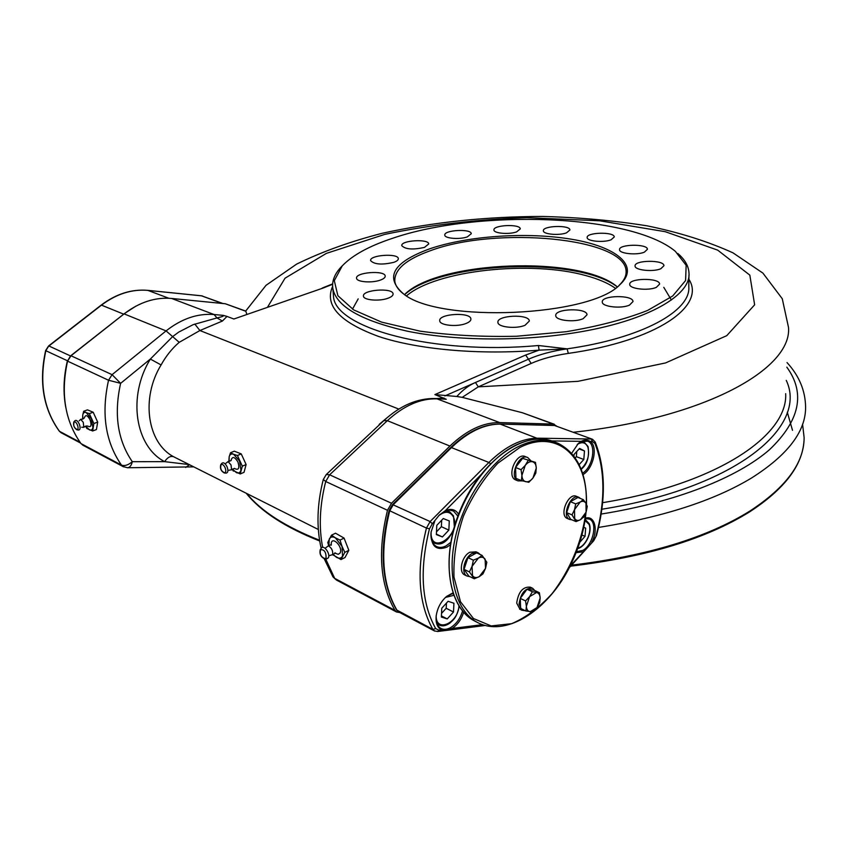 <?xml version="1.0" encoding="UTF-8"?>
<svg xmlns="http://www.w3.org/2000/svg" width="848" height="848" viewBox="0 0 848 848"><rect width="100%" height="100%" fill="white"/><g stroke="black" fill="none" stroke-linecap="round" stroke-linejoin="round"><path stroke-width="1.27" d="M462.213 397.362L456.818 396.482C462.69 389.974 468.912 385.31 475.474 382.48L478.283 386.858L462.213 397.362L522.4 412.743L554.348 424.265M677.859 253.51C684.877 259.541 688.587 266.018 688.979 272.939C691.374 296.45 642.784 323.395 566.814 333.974C513.188 341.617 451.624 340.355 406.658 331.049C360.898 320.565 336.296 306.382 332.829 288.49L333.476 296.079C334.112 327.826 432.904 355.291 538.427 345.507L567.111 348.846L539.084 350.139C479.915 355.174 417.979 349.577 378.759 336.518C339.603 322.123 324.222 305.418 332.617 286.391M538.427 345.507L539.084 350.139L525.707 355.015L531.187 363.421L478.283 386.858L577.944 381.335L665.606 362.923L726.768 335.66L754.635 304.803L749.844 275.155L717.684 250.128L665.256 231.695L599.6 220.787L527.127 217.682C477.276 219.367 429.809 224.943 384.748 234.398L326.374 253.382L285.045 278.197L267.639 306.987M566.559 232.829L569.909 229.967C570.079 224.762 542.317 225.674 543.367 230.826C543.091 234.324 559.256 235.744 566.559 232.829M516.676 231.854L520.28 228.875C520.375 223.734 492.836 224.932 493.949 230.02C493.748 233.412 509.309 234.695 516.676 231.854M467.375 236.868L471.276 233.698C471.297 228.494 443.61 229.999 444.808 235.14C444.681 238.5 459.839 239.687 467.375 236.868M424.498 247.372L428.728 243.948C428.675 238.574 400.489 240.387 401.793 245.687C405.45 249.397 413.018 249.959 424.498 247.372M393.779 262.339C396.906 261.216 398.422 259.976 398.327 258.619C398.189 252.958 369.219 255.047 370.629 260.633C374.328 264.481 382.035 265.053 393.779 262.339M380.423 280.073C383.72 278.865 385.321 277.519 385.215 276.045C385.013 270.003 355.058 272.303 356.573 278.261C356.595 282.045 372.102 283.243 380.423 280.073M388.183 298.167C391.575 296.874 393.207 295.443 393.09 293.885C392.857 287.398 361.863 289.783 363.463 296.175C363.495 300.224 379.597 301.549 388.183 298.167M466.283 323.374C469.463 322.06 471 320.586 470.894 318.965C470.757 311.767 438.172 313.707 439.741 320.83C439.688 325.462 457.454 327.201 466.283 323.374M525.092 325.24L529.332 321.032C529.332 313.718 496.472 315.159 497.924 322.41C497.765 327.233 516.358 329.204 525.092 325.24M583.18 318.668L587.028 314.778C587.155 307.57 554.454 308.513 555.758 315.668C555.482 320.523 574.668 322.664 583.18 318.668M629.513 305.089L633 301.549C633.244 294.638 601.115 295.189 602.281 302.058C601.921 306.796 621.308 308.99 629.513 305.089M656.373 287.334L659.606 284.101C659.914 277.614 628.665 277.953 629.735 284.409C629.311 288.914 648.487 291.055 656.373 287.334M660.846 268.721L663.952 265.721C664.27 259.658 634.071 259.976 635.067 266.007C634.654 270.226 653.236 272.208 660.846 268.721M644.353 252.163L647.437 249.301C647.734 243.63 618.552 244.065 619.538 249.704C619.146 253.637 636.933 255.428 644.353 252.163M611.079 239.783L614.259 236.963C614.503 231.578 586.169 232.225 587.166 237.567C586.837 241.256 603.776 242.846 611.079 239.783M617.185 286.868C578.368 256.425 440.833 261.544 404.644 294.627C440.833 261.544 578.368 256.425 617.185 286.868M663.793 287.345L671.372 300.012M352.492 309.149L358.195 298.867M404.549 294.563C438.268 260.601 579.937 255.174 616.962 286.55L617.28 286.804M619.082 285.352C624.043 280.635 626.386 275.907 626.1 271.19C625.485 237.652 496.334 226.098 430.795 250.563C406.298 259.212 394.299 269.452 394.818 281.282C395.391 285.437 398.009 289.433 402.662 293.26M429.671 248.835C467.926 235.691 527.594 231.769 572.018 239.327C616.443 246.768 640.314 265.88 620.153 284.409C591.098 316.707 438.734 323.364 403.521 293.874C384.335 277.285 393.048 262.265 429.671 248.835M392.423 238.352C369.177 246.037 352.45 255.227 342.221 265.89L334.303 280.677L337.886 295.708L353.701 309.912L381.547 322.102L419.983 331.133C450.087 335.289 482.268 336.995 516.527 336.253L566.337 331.685C597.872 326.385 624.944 319.325 647.543 310.485L672.729 295.973L685.587 280.529L686.159 265.318L675.379 251.347C630.711 214.056 477.901 208.926 392.423 238.352M332.829 288.49C331.812 281.25 334.483 274.19 340.854 267.311L342.2 265.912L340.854 267.311M233.868 319.007L323.077 288.055L233.868 319.007L227.01 316.431L222.409 321.032L199.895 330.54L179.214 342.327C172.038 348.507 165.996 356.043 161.088 364.947C140.567 398.242 147.372 443.016 173.617 456.733L177.274 458.588M245.825 311.28L225.314 303.754L245.761 311.089L246.789 314.216M556.585 426.078L553.32 424.085L499.716 422.58C483.254 422.325 466.654 430.159 449.917 446.059L391.5 503.267L387.483 510.295C377.551 551.2 380.042 584.558 394.967 610.369L396.535 611.98L399.832 612.563M332.681 576.428L336.73 580.18M323.289 479.491L325.717 481.494C319.728 505.143 318.7 527.096 322.653 547.331M383.773 420.693L326.247 474.562L329.639 474.795L325.717 481.494L387.483 510.295M225.314 303.754L171.582 298.454C155.248 297.044 139.422 302.174 124.094 313.877L70.999 355.757L67.554 361.131C60.473 393.483 64.957 420.979 81.016 443.599L83.104 445.317M127.433 467.746L127.582 467.746C129.871 467.449 131.44 465.435 132.299 461.704L164.65 461.651C167.48 457.358 170.48 455.726 173.617 456.733M123.554 466.835L121.465 465.096C124.667 466.241 128.271 465.107 132.299 461.704C117.628 440.313 113.738 414.195 120.628 383.338L108.544 380.243L112.074 374.668L120.628 383.338L150.35 359.054L172.632 336.603L178.716 332.109L193.174 324.657L216.993 317.936C222.335 316.728 224.423 315.869 223.289 315.371L227.01 316.431M70.999 355.757L112.074 374.668L166.07 330.9C181.642 318.689 197.648 313.241 214.088 314.534L216.993 317.936L222.409 321.032M189.178 464.566L164.65 461.651C135.15 446.493 127.285 396.313 150.35 359.054L161.088 364.947M456.818 396.482L434.897 394.585L446.26 399.27L435.586 398.539M436.561 398.581L444.076 398.041M370.671 432.957L379.618 424.583M787.304 412.202L792.509 430.318M615.33 288.214C608.217 283.211 598.582 279.045 586.392 275.738C531.389 260.05 436.073 270.162 406.584 295.835M582.375 473.301C592.932 467.227 596.759 444.267 587.653 441.161L580.933 441.734L578.145 443.621M576.523 551.677L582.735 550.447C593.165 544.999 597.978 522.379 589.36 519.061L585.258 518.626M570.132 566.104L593.653 540.833L569.358 567.619M583.074 551.836L576.142 552.663M585.321 518.213C594.692 514.948 598.582 530.042 591.745 542.275M436.073 617.174C435.978 622.496 437.494 626.195 440.631 628.241C443.568 629.916 446.97 629.661 450.807 627.488C456.404 623.927 460.305 618.436 462.531 611.026M452.98 593.324L446.44 596.547M434.674 631.071L432.883 629.396L435.702 628.601L438.872 630.149L482.364 624.669M441.31 629.841C437.282 627.488 435.575 622.877 436.179 616.008C437.345 608.09 440.822 601.561 446.61 596.409L452.853 592.943M463.686 612.362C461.323 619.506 457.454 624.881 452.069 628.485M553.765 425.484L500.914 424.095C484.653 423.883 468.255 431.643 451.719 447.362L393.302 504.613L389.688 510.931C379.798 551.592 382.247 584.749 397.055 610.39L398.889 612.065M592.254 439.179L554.528 425.505L592.529 439.285L595.222 442.052L594.914 443.419L592.381 441.49L590.356 441.458C598.275 446.928 593.197 469.103 582.799 474.689M430.922 533.604C430.731 539.847 432.512 544.109 436.275 546.398C439.19 547.903 442.465 547.723 446.09 545.858L450.68 542.413M457.867 516.093L453.489 511.037L449.737 510.114L444.818 511.206L439.434 514.959M482.109 473.587L445.295 510.687L439.232 515.16L432.31 523.778L429.459 528.834C419.368 569.792 421.445 603.055 435.702 628.601M445.295 510.687C451.104 508.259 455.524 509.436 458.577 514.206M450.267 544.851L446.896 547.151C435.957 551.041 430.699 545.974 431.102 531.972L434.717 521.35M571.658 453.288L578.304 443.472L581.262 441.331L551.815 440.928M590.356 441.458C587.378 439.805 584.346 439.762 581.262 441.331M83.666 411.269L82.733 415.138C83.178 412.775 84.323 411.927 86.167 412.573L83.666 411.269L87.482 409.87L93.185 412.223L89.358 413.633L86.167 412.573L91.266 418.711L92.909 427.392C92.432 429.745 91.277 430.572 89.443 429.883L85.627 426.099M84.556 417.492L84.556 417.449C85.648 414.492 87.461 415.213 90.005 419.643C91.849 425.399 91.181 427.583 88.001 426.215L87.938 426.162M82.871 419.06L82.733 415.138L82.616 419.156M85.542 426.12L86.941 428.547L92.633 430.985L93.863 423.534L89.358 413.633M81.705 427.254L83.825 427.254L83.263 422.346L80.73 419.357L79.161 420.756M76.924 429.819C78.323 429.448 78.44 427.71 77.274 424.604C76.023 422.177 74.868 421.297 73.829 421.954C73.045 425.272 74.073 427.89 76.924 429.819L78.726 430.021C80.401 429.576 80.539 427.509 79.161 423.799C77.656 420.894 76.278 419.834 75.037 420.64L74.995 420.682M93.185 412.223L97.69 422.103L96.439 429.544L92.633 430.985M97.69 422.103L93.863 423.534M230.518 452.758L229.161 456.818C229.893 454.348 231.387 453.5 233.624 454.274L230.518 452.758L234.313 451.168L241.245 453.913L237.44 455.514L233.624 454.274L239.539 460.994L240.938 470.227C240.175 472.675 238.68 473.491 236.444 472.675L232.373 469.082M231.154 460.125C232.437 456.15 234.684 456.743 237.896 461.906C239.783 468.17 238.744 470.417 234.779 468.637M229.161 461.556L229.161 456.818L228.843 461.609M233.878 470.873L240.238 473.958L242.327 466.177L237.44 455.514M228.992 470.227L231.578 469.739L231.027 464.927L228.123 461.662L225.992 463.188M224.264 472.961C225.992 472.58 226.246 470.757 225.038 467.492C223.501 464.651 222.07 463.729 220.734 464.715C219.833 468.372 221.021 471.117 224.264 472.961L226.077 473.142C228.133 472.686 228.441 470.502 226.999 466.601C225.165 463.22 223.448 462.118 221.858 463.294L221.805 463.368M241.245 453.913L246.121 464.545L244.023 472.325L240.238 473.958M232.214 469.188L233.338 471.106M246.121 464.545L242.327 466.177M583.731 527.318L585.671 528.134L583.742 527.265M581.929 535.014L585.035 536.339L585.671 528.134M579.831 542.254L585.035 536.339M585.141 519.421L589.18 523.651C592.646 531.579 585.629 546.918 577.7 548.561M575.241 457.899L576.375 456.659L576.757 451.518M579.11 448.942L584.473 450.956L579.597 448.422L574.032 454.486L573.916 456.054M576.375 456.659L583.816 459.499L584.473 450.956M579.152 464.63L583.816 459.499M581.537 441.448L583.943 441.903L588.067 446.567C589.519 456.754 587.229 464.333 581.209 469.326M436.487 531.855L441.384 526.682L441.681 520.206M443.271 518.531L436.784 525.368L436.36 534.6L442.423 536.943L448.846 530.117L449.292 520.948L443.271 518.531M441.384 526.682L448.846 530.117M436.381 534.123L442.423 536.943M435.024 543.377L431.897 540.982M445.709 510.846L449.567 511.673L453.224 515.648M441.532 613.401L446.196 608.281L446.44 603.108M448.094 601.296L441.776 608.217L441.363 617.058L447.235 618.923L453.5 612.023L453.934 603.246L448.094 601.296M446.196 608.281L453.5 612.023M441.416 615.902L447.235 618.923M439.434 625.188L436.815 623.079M451.581 593.685L453.192 593.918M340.016 540.091L335.373 537.812L342.051 546.409L340.016 540.091L344.065 538.088L348.835 550.32L344.807 552.355L342.051 546.409L342.528 556.161C341.193 558.397 339.147 558.758 336.37 557.253L333.02 554.285M331.186 544.268C331.314 534.908 343.451 546.769 340.112 553.034L338.246 554.316L335.607 553.352M328.876 545.773L329.257 539.031C330.55 536.752 332.586 536.349 335.373 537.812L331.473 535.194L327.763 542.476L328.738 545.794M332.639 554.698L340.991 559.574L344.807 552.355M329.639 555.557L332.67 554.592C333.063 550.755 331.632 547.84 328.409 545.858L325.833 547.713M324.636 558.821L326.607 558.927L328.356 557.825C330.688 553.903 323.713 544.278 321.328 548.115L320.215 549.758C319.346 553.967 320.82 556.988 324.636 558.821L326.098 557.899C326.109 551.931 324.148 549.228 320.215 549.758M344.065 538.088L335.522 533.212L331.473 535.194M348.835 550.32L345.009 557.528L340.991 559.574M534.728 590.505L532.682 588.279C525.294 587.664 520.746 592.985 519.05 604.232L521.923 610.253L525.241 610.687M532.247 588.077L530.307 587.166C522.919 586.54 518.382 591.851 516.697 603.087L520.004 609.309M525.908 611.016L532.989 611.853L536.975 607.592L540.176 598.031C539.985 594.808 538.766 592.975 536.508 592.529L529.597 596.642L526.375 606.288C526.587 609.532 527.827 611.344 530.095 611.747L536.975 607.592L539.688 602.727L540.176 598.031L539.381 592.71L534.081 590.197L527.032 589.233L520.269 598.37L520.63 608.429L525.908 611.016L526.375 606.288L525.569 600.925L520.269 598.37M539.381 592.71L532.343 591.745L527.032 589.233M532.343 591.745L529.597 596.642L525.569 600.925M580.445 498.497L578.951 497.352C571.022 492.964 561.175 516.05 569.549 519.421L571.859 519.824M578.559 497.193L576.545 496.377C568.616 491.999 558.768 515.043 567.153 518.414L567.556 518.584M530.562 460.432L527.806 457.591C518.944 452.832 508.673 477.159 517.98 480.858L522.453 480.89M527.329 457.401L525.347 456.627C516.485 451.867 506.224 476.152 515.542 479.862L516.019 480.053M480.191 554.507L478.41 552.938L472.23 553.384C464.301 557.231 460.634 573.11 466.983 576.036L469.93 576.672M477.89 552.705L476.004 551.815L469.813 552.249C461.884 556.087 458.227 571.955 464.577 574.88L465.107 575.135M572.029 514.884L576.036 521.584L570.672 519.326L566.655 512.648L572.029 514.884L574.52 509.648L574.69 518.51C576.068 520.598 578.007 520.99 580.488 519.707L583.36 517.195M576.036 521.584L580.488 519.707L586.106 512.128L587.272 506.415L585.968 503.32C584.611 501.21 582.693 500.786 580.191 502.037L574.52 509.648L575.707 503.882L570.322 501.666L566.655 512.648M583.636 517.312L586.106 512.128L585.968 503.32L583.35 499.673L577.965 497.49L570.322 501.666M583.35 499.673L580.191 502.037L575.707 503.882M532.968 478.007L536.286 468.054C536.095 464.556 534.812 462.446 532.459 461.725C530.021 461.259 527.615 462.478 525.251 465.382L521.902 475.431C522.124 478.94 523.417 481.039 525.792 481.728C528.251 482.141 530.636 480.901 532.968 478.007L535.788 473.195L536.286 468.054L535.459 462.361L522.612 458.376L515.552 467.481L515.944 478.367L521.425 480.604L528.813 482.3L532.968 478.007M535.459 462.361L522.612 458.376M528.113 460.549L525.251 465.382L521.054 469.697L515.552 467.481M521.054 469.697L521.902 475.431L521.425 480.604M530.021 461.8L529.989 461.079M482.077 555.387L478.378 558.09L473.354 560.189L472.039 566.379L469.432 571.944L464.036 569.347L468.902 576.174L474.276 578.781L479.268 576.64L485.533 568.393L485.109 559.15C483.477 556.998 481.229 556.648 478.378 558.09L472.039 566.379L472.516 575.686C474.18 577.806 476.428 578.124 479.268 576.64L482.947 573.905L485.533 568.393L486.826 562.277L482.077 555.387L476.671 552.864L467.948 557.634L464.036 569.347M473.354 560.189L467.948 557.634M469.432 571.944L474.276 578.781M444.882 395.921L528.442 359.213C539.36 354.475 552.249 351.019 567.111 348.846C642.752 338.129 691.152 310.665 688.777 286.645L688.947 275.123M332.617 284.281L323.077 288.055M325.643 558.874L334.674 578.347L394.967 610.369M391.5 503.267L329.639 474.795L387.335 420.672L449.917 446.059M499.716 422.58L437.017 398.857C420.449 398.337 403.892 405.609 387.335 420.672L383.805 420.65C400.256 405.535 417.407 398.168 435.268 398.528L446.26 399.27M553.32 424.085L522.4 412.743M602.621 502.684C717.737 483.858 787.962 435.225 785.683 393.673M786.255 380.381C808.144 426.194 737.559 487.515 601.879 509.235M601.168 514.058C676.577 501.995 737.686 477.424 769.528 449.663C799.918 420.619 805.674 393.122 786.817 367.152M573.418 432.257C705.812 417.873 792.074 368.647 788.513 327.466L782.259 298.719L762.924 273.12L732.99 252.842C707.73 241.383 679.1 232.373 647.098 225.833C613.655 220.512 578.696 217.374 542.232 216.441C486.37 216.569 433.127 222.165 382.49 233.211C350.447 241.447 321.827 251.761 296.609 264.12L266.039 285.299L245.687 311.068M81.016 443.599L121.465 465.096C105.428 441.988 101.124 413.697 108.544 380.243L67.554 361.131M124.094 313.877L166.07 330.9L179.214 342.327M171.582 298.454L214.088 314.534L223.289 315.371M194.817 324.063L199.895 330.54L398.825 409.086M185.67 467.449L189.464 464.715M688.883 279.268C706.225 305.821 657.465 340.769 568.319 353.393L567.111 348.846M568.319 353.393C554.03 355.503 541.66 358.842 531.187 363.421M434.897 394.585L525.707 355.015M379.151 424.403L386.434 418.276M787.018 362.562C799.198 375.855 805.388 390.748 805.6 407.241C805.738 431.558 787.612 455.206 751.222 478.198C713.73 500.755 662.839 517.163 598.54 527.445M571.573 565.171C647.321 555.917 706.84 537.833 750.12 510.909C786.191 487.208 804.19 462.764 804.116 437.579L802.568 424.191M246.662 493.462C261.258 511.27 285.553 526.862 319.569 540.24M396.588 609.935L432.883 629.396C418.35 603.469 416.209 569.686 426.449 528.06L429.459 528.834M438.872 630.149L437.685 631.516L434.282 630.859L398.475 611.843L396.663 610.051C381.738 584.155 379.215 550.967 389.115 510.485L426.449 528.06L430.127 521.562L432.31 523.778M484.992 625.506L437.621 631.516M593.685 540.134L596.462 535.607C606.023 500.013 605.631 468.859 595.254 442.147M596.07 535.703C605.525 500.384 605.143 469.622 594.914 443.419M389.115 510.485L392.518 504.56L450.892 447.373L488.893 462.457C505.514 446.228 521.912 438.14 538.077 438.183L591.321 439.031L592.381 441.49M500.129 424.085L538.946 438.999M392.518 504.56L430.127 521.562L488.893 462.457L490.451 463.676M67.628 360.845L70.511 355.937L123.702 314.173M222.96 303.52L201.612 295.835L148.071 290.398C132.012 288.956 116.483 293.874 101.484 305.142L123.575 314.12L135.903 306.128M101.082 305.45L48.919 345.984L70.67 356.022M65.805 407.538C63.006 392.507 63.547 376.915 67.416 360.76L45.856 350.712C38.997 382.247 43.534 409.107 59.466 431.314L79.998 442.2M222.399 303.467L201.453 295.793L147.955 290.366M168.816 298.252L147.796 290.366M48.569 346.281L45.919 350.478M147.923 290.366C131.737 288.924 116.144 293.853 101.145 305.132L48.601 345.952L45.633 350.542C38.764 382.024 43.322 408.906 59.318 431.197L61.342 432.851M80.634 443.091L60.939 432.639L59.222 430.975M201.326 295.804L202.577 296.037M577.901 547.988C585.258 546.896 592.36 531.76 589.021 524.329L584.982 520.471M581.092 469.039C587.526 462.616 589.795 455.334 587.897 447.214C585.682 442.349 582.131 441.437 577.244 444.5M431.017 532.629C430.911 556.458 461.715 534.028 453.288 516.718C449.949 511.153 445.105 510.803 438.766 515.658M453.691 595.328L445.348 597.48M436.169 615.722C435.745 633.17 458.174 623.28 458.938 606.023M554.846 442.062C543.345 437.218 530.371 438.225 515.944 445.073C488.681 458.302 462.096 495.126 452.8 534.017C443.43 572.93 452.503 608.281 473.269 620.28L476.661 622.04M551.741 440.896C523.555 431.134 482.162 460.157 461.588 506.945C440.737 553.606 446.779 605.377 473.269 620.28L476.205 621.785C455.471 609.786 446.419 574.403 455.821 535.417C465.149 496.451 491.755 459.531 519.008 446.26C533.509 439.359 546.525 438.363 558.048 443.281C577.488 453.288 586.975 473.64 586.509 504.337M586.286 503.903C588.3 457.644 557.74 428.113 519.813 447.511L497.956 463.114C484.028 477.922 472.516 495.624 463.421 516.199C456.394 537.441 453.256 557.793 454.009 577.255L460.496 601.773L473.438 618.499L491.162 625.93L511.598 623.693C525.855 617.62 539.339 607.613 552.048 593.664C569.856 570.672 581.961 541.681 585.703 513.21M626.1 272.664L626.1 271.19M619.57 284.939L620.153 284.409M332.649 283.868L322.272 288.044M396.535 611.98L336.274 579.937L332.999 576.916L324.212 558.768M321.169 548.349C316.325 527.117 317.025 504.2 323.268 479.576L326.247 474.562M82.648 445.083L123.098 466.591L127.582 467.746L193.747 466.866M318.318 529.491L177.264 458.577M803.946 441.426C802.155 465.923 784.061 489.402 749.643 511.853C706.151 538.904 646.494 557.019 570.662 566.178M319.685 540.992C285.341 527.424 260.845 511.503 246.227 493.25M587.081 440.949L587.653 441.161M588.809 518.828L589.36 519.061M593.653 540.833L596.462 535.607M554.104 425.431L500.574 424.021M450.892 447.373C467.386 431.643 483.922 423.852 500.5 424.021M452.652 510.666L453.489 511.037M80.613 419.325C82.85 419.188 84.175 418.52 84.599 417.311L84.556 417.449M83.751 427.381C85.457 426.035 86.92 425.664 88.128 426.29L88.001 426.215M74.285 421.7C72.97 425.357 74.009 428.028 77.422 429.713M73.829 421.954L75.037 420.64M227.921 461.598C230.306 461.089 231.409 460.517 231.239 459.87L231.133 460.57M231.472 469.951C233.476 468.584 234.673 468.181 235.044 468.753L234.472 468.372M221.18 464.365C219.908 468.446 221.116 471.287 224.815 472.877M220.734 464.715L221.858 463.294M434.282 543.027C441.342 546.123 447.723 541.808 453.415 530.106M454.369 526.693L453.489 515.881L449.567 511.673M438.745 624.828C442.073 626.555 445.709 626.036 449.663 623.269C453.235 619.93 456.489 618.309 459.181 606.415M328.155 545.783C330.487 545.126 331.536 544.511 331.303 543.928L331.218 545.222M332.554 554.878C334.483 553.394 335.628 552.917 335.967 553.468L334.918 552.779M320.682 549.324C319.378 553.914 320.904 557.051 325.24 558.715M586 512.425C584.208 531.219 578.347 550.214 568.425 569.4C545.836 612.245 504.253 638.035 476.205 621.785M521.923 610.253L519.57 609.097M569.549 519.421L567.153 518.414M517.98 480.858L515.542 479.862M466.983 576.036L464.577 574.88"/></g></svg>
